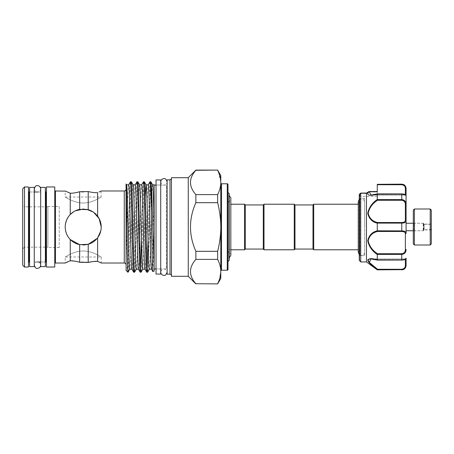 <?xml version="1.0" encoding="UTF-8"?>
<svg xmlns="http://www.w3.org/2000/svg" width="454" height="454" viewBox="0 0 454 454"><rect width="100%" height="100%" fill="white"/><g stroke="black" fill="none" stroke-linecap="round" stroke-linejoin="round"><path stroke-width="0.34" stroke-dasharray="2.27 1.7" d="M45.355 187.383L45.355 266.617M40.673 187.383L40.673 266.617M34.26 187.383L34.26 266.617M29.578 187.383L29.578 266.617M160.716 179.943L160.716 274.057M156.028 179.943L156.028 274.057M413.293 210.071L413.293 243.929M414.371 245.007L414.371 208.993M431.3 243.929L431.3 210.071M430.222 208.993L430.222 245.007M413.293 222.84L413.293 231.5L413.293 222.84M414.014 230.496L414.014 223.22L414.014 230.496M424.098 229.662L424.098 224.117L424.098 229.662M431.3 229.662L431.3 224.117L431.3 229.662M423.554 230.496L423.554 223.22L423.554 230.496M423.917 229.798L423.917 223.975L423.917 229.798M431.118 228.833L431.118 225.019L431.118 228.833M423.917 224.503L423.917 229.701L423.917 224.503M406.086 223.538L406.086 230.746L406.086 223.538M364.67 255.63L364.67 198.37L364.67 255.63L359.988 255.63L359.988 198.37L359.988 255.63L359.267 256.351L359.267 197.649L359.267 260.199M406.086 190.464L406.086 194.948L406.086 188.461L406.086 194.948L377.274 194.948L377.274 191.531L377.274 196.389L377.274 184.142M377.274 190.464L377.274 194.948M360.709 261.935L360.709 193.16L359.477 194.153L359.988 194.233L361.157 193.381L359.988 194.233L359.477 194.153L359.988 194.233L359.988 196.389L359.988 194.233A0.721 0.579 180 0 0 359.267 194.811L359.267 197.104L359.267 194.811A0.721 0.579 0 0 1 359.988 194.233M360.731 193.109L366.826 193.381L360.731 193.109L366.826 193.381L366.486 193.109L366.826 193.381L369.34 191.974L366.826 193.381L366.469 193.143L366.469 261.935M366.469 193.143L368.761 191.764C365.198 196.162 372.064 195.833 377.274 194.125L377.274 199.505C372.115 202.949 368.943 207.529 367.757 213.249C368.937 218.635 372.115 221.949 377.274 223.192L377.274 230.808C372.104 232.062 368.932 235.371 367.757 240.728C368.949 246.477 372.121 251.068 377.274 254.495L377.274 259.875L371.758 258.746L368.024 259.416M368.001 261.073L368.727 262.196M374.175 267.258L377.274 269.858M364.658 227L364.658 201.36L364.658 227M364.67 227L364.67 201.36L364.67 227M359.557 218.283L359.557 249.779L359.557 218.283M263.286 249.059L263.286 204.941M264.007 249.779L264.007 204.221M294.26 249.779L294.26 204.221M294.981 249.059L294.981 204.941M312.988 204.941L312.988 249.059M229.253 202.149L229.253 251.851L229.253 202.149L227.993 202.149L227.993 251.851L227.993 202.149M229.253 251.851L227.993 251.851M227.993 252.231L227.993 201.769L227.993 252.231C229.741 252.577 230.694 253.638 230.836 255.415L230.836 204.221L229.253 204.221L229.253 249.779L229.253 204.221M230.836 249.779L229.253 249.779M229.253 195.668L229.253 258.332L229.253 195.668L228.958 195.668L228.958 227L228.958 195.668L229.253 195.816M229.253 258.332L228.958 258.332L228.958 227L228.958 258.332L229.253 258.184M227.993 192.428L227.993 261.572L227.993 192.428M65.609 223.175L65.2 227C66.256 237.987 72.26 243.991 83.201 245.007C94.16 243.985 100.169 237.981 101.214 227L100.799 230.853M227.993 269.5L227.993 184.5M220.786 270.942L220.786 183.058L220.786 270.942M47.914 247.169L47.914 206.831L47.914 247.169L24.499 247.169L24.499 206.831L22.7 205.032L22.7 248.968L22.7 205.032M47.914 206.831L24.499 206.831L24.499 247.169L22.7 248.968M126.064 189.182L126.064 264.818L126.064 189.182M152.646 184.823L152.612 184.789C151.891 183.354 151.154 221.796 150.439 248.105C150.075 261.606 149.712 268.637 149.349 269.211L149.366 269.211M154.156 184.789L154.156 230.439L152.884 271.583M151.494 269.211L151.511 269.211C151.874 268.637 152.238 261.606 152.595 248.105L154.156 191.86M126.064 270.323L126.064 189.074L126.552 184.789M126.064 261.748L127.608 205.895C127.971 192.394 128.334 185.363 128.698 184.789L128.675 184.789M133.073 184.789L133.05 184.789C132.335 183.354 131.598 221.796 130.883 248.105C130.519 261.606 130.156 268.637 129.793 269.211L129.81 269.211M131.915 269.177L131.955 269.211C132.318 268.637 132.681 261.606 133.039 248.105C133.76 221.796 134.498 183.354 135.213 184.789L135.213 184.789M139.611 184.823L139.588 184.789C138.856 183.354 138.118 221.796 137.397 248.105C137.034 261.606 136.677 268.637 136.314 269.211L136.331 269.211M138.453 269.211L138.476 269.211C138.833 268.637 139.196 261.606 139.56 248.105C140.28 221.796 141.012 183.354 141.733 184.789L141.716 184.789M142.868 269.177L143.918 248.105L145.263 197.308M144.974 269.211L144.991 269.211C145.354 268.637 145.717 261.606 146.08 248.105C146.795 221.796 147.533 183.354 148.254 184.789L148.231 184.789M188.268 276.304L188.268 177.696M195.867 170.097L195.867 170.284C188.705 178.416 188.705 186.52 195.867 194.601L195.867 202.683C188.705 218.856 188.705 235.064 195.867 251.317L195.867 259.399C188.705 267.525 188.705 275.635 195.867 283.716L195.867 283.903M22.7 265.232L22.7 188.768M24.499 267.031L24.499 186.969M28.46 267.031L28.46 186.969M28.46 191.293L28.46 262.707L28.46 191.293M29.578 192.008L34.26 192.008L29.578 192.008M38.051 192.008L40.673 192.008M34.26 261.992L37.466 261.992M40.673 261.992L45.355 261.992L40.673 261.992M46.473 191.293L46.473 262.707L46.473 191.293M46.473 267.031L46.473 186.969M54.752 267.031L54.752 186.969M54.752 190.266L54.752 263.734L54.752 190.266M100.941 191.123L101.214 197.013L65.2 197.013L65.2 190.986L70.239 193.222L70.239 214.504L69.36 215.485M68.401 216.745L65.802 222.386M65.552 230.547L65.2 227C65.297 231.903 66.982 236.069 70.239 239.496C72.918 242.203 76.051 243.923 79.643 244.649L88.212 244.297C92.009 243.179 95.141 241.017 97.616 237.805C99.954 234.673 101.157 231.069 101.214 227C100.158 216.013 94.16 210.009 83.213 208.993C72.26 210.009 66.256 216.008 65.2 227L65.575 223.334M68.128 261.646L70.239 260.778L70.239 239.496M66.534 262.367L65.2 263.014L65.2 256.987L101.214 256.987L101.214 263.014L100.283 262.56M99.125 191.98L100.328 191.418M99.148 262.026L97.616 261.356L97.616 237.805M99.551 219.441L97.616 216.195L97.616 192.644C95.141 192.825 92.009 192.462 88.212 191.56L83.207 191.911M146.716 272.201L147.17 267.883M148.044 239.604L149.411 188.308L149.945 181.833M150.881 181.799C150.524 182.412 150.161 189.942 149.797 204.402L148.713 249.598C148.35 264.058 147.987 271.588 147.624 272.201M127.869 272.201L129.333 204.402C129.696 189.942 130.06 182.412 130.423 181.799M131.325 181.799C130.968 182.412 130.604 189.942 130.241 204.402L129.152 249.598C128.794 264.058 128.431 271.588 128.068 272.201M133.68 272.201C134.043 271.588 134.407 264.058 134.764 249.598L135.854 204.402C136.217 189.942 136.58 182.412 136.938 181.799M137.846 181.799C137.483 182.412 137.119 189.942 136.762 204.402L135.672 249.598C135.309 264.058 134.952 271.588 134.588 272.201M140.201 272.201L140.655 267.883M141.529 239.604L142.897 188.308L143.424 181.833M144.366 181.799C144.003 182.412 143.64 189.942 143.277 204.402L142.193 249.598C141.83 264.058 141.466 271.588 141.103 272.201M154.156 268.921L154.156 185.079L154.156 268.921M156.028 185.079L166.402 185.079L166.402 268.921L166.402 185.079A0.721 0.721 0 0 0 167.123 184.358L167.123 269.642A0.721 0.721 0 0 0 166.402 268.921L156.028 268.921M167.123 274.165L167.123 179.835M170.006 274.165L170.006 179.835M171.447 274.993L171.447 179.007L171.447 274.993M171.447 276.304L171.447 177.696M59.219 206.474L59.219 247.526L59.219 206.474L47.914 206.474L47.914 247.526L47.914 206.474M59.219 247.526L47.914 247.526M83.207 203.023C93.081 202.927 101.219 196.764 101.214 197.013C101.231 196.752 93.093 202.927 83.207 203.023C93.081 202.927 101.219 196.764 101.214 197.013C101.231 196.752 93.093 202.927 83.207 203.023C73.315 202.921 65.189 196.758 65.2 197.013C65.183 196.758 73.355 202.932 83.207 203.023C73.315 202.921 65.189 196.758 65.2 197.013C65.183 196.758 73.355 202.932 83.207 203.023M93.41 261.487L93.093 261.521M85.851 262.185L83.207 262.089M83.207 250.977C93.098 251.079 101.225 257.242 101.214 256.987C101.236 257.242 93.059 251.068 83.207 250.977C93.098 251.079 101.225 257.242 101.214 256.987C101.236 257.242 93.059 251.068 83.207 250.977C73.332 251.073 65.194 257.236 65.2 256.987C65.183 257.248 73.321 251.073 83.207 250.977C73.332 251.073 65.194 257.236 65.2 256.987C65.183 257.248 73.321 251.073 83.207 250.977M97.803 237.55L97.111 238.446M88.292 244.275L88.212 262.44M83.587 245.001L79.643 244.649L79.643 262.264L74.479 261.095M70.347 239.61L69.036 238.117M68.174 236.909L65.796 231.602M358.257 252.356L359.557 249.779L358.257 249.779L358.257 201.644L359.557 204.221L358.257 204.221M313.708 204.221L313.708 249.779M66.585 220.077L68.208 217.035M69.57 215.241L70.336 214.407M74.042 211.496L75.233 210.855M83.604 208.999L86.561 209.305M93.11 211.961L93.677 212.347M97.616 216.195C95.136 212.977 91.997 210.815 88.212 209.703L79.643 209.351C76.056 210.077 72.918 211.797 70.239 214.504M79.643 209.351L79.643 191.736L81.487 191.872M88.212 209.703L88.212 191.56M220.786 278.467L220.786 175.533M154.156 271.117L154.156 230.439M127.869 262.338C127.285 268.24 126.728 270.97 126.201 270.533M126.064 189.074L126.064 184.642M167.123 269.642L167.123 184.358M195.867 170.284L217.648 170.097M195.867 202.683L217.648 202.683L217.648 194.601L195.867 194.601M218.402 171.907L220.786 181.765M220.786 183.127C220.627 186.974 219.577 190.799 217.648 194.601M195.867 259.399L217.648 259.399L217.648 251.317L195.867 251.317M217.648 202.683C219.566 210.196 220.61 217.846 220.786 225.638M220.786 228.362C220.621 236.091 219.577 243.741 217.648 251.317M195.867 283.716L217.648 283.903M217.648 259.399C219.571 263.178 220.621 267.003 220.786 270.873M219.849 278.12L217.648 283.716M229.253 193.688L229.253 260.312M244.558 204.221L244.558 249.779M245.279 204.941L245.279 249.059M401.767 184.142L401.767 184.738C404.185 185.181 405.388 186.441 405.371 188.523A0.721 0.454 180 0 1 406.086 188.972L406.086 188.461M377.274 254.495L401.767 254.433L401.767 259.926C404.633 259.62 406.075 259.081 406.086 258.315L406.086 265.028A0.721 0.454 0 0 1 405.371 265.476C405.388 267.554 404.185 268.819 401.767 269.262L377.512 269.262L371.389 264.449L368.183 260.176M406.086 265.539L406.086 265.028L403.356 269.37M377.274 223.192L401.767 223.113L401.767 230.887C404.633 230.955 406.075 231.744 406.086 233.254L406.086 204.538L403.583 199.976M377.274 194.125L401.767 194.074C404.633 194.38 406.075 194.919 406.086 195.685L405.371 194.709M377.512 193.949L401.767 193.949C404.185 194.204 405.388 194.539 405.371 194.97C405.388 194.545 404.185 194.204 401.767 193.949L377.512 193.949L370.997 195.067L377.285 194.074M405.371 188.523L405.371 194.97A0.721 0.715 0 0 1 406.086 195.685A0.721 0.715 -0 0 0 405.371 194.97L370.997 195.067L369.221 191.594L369.34 191.974L369.221 191.594L369.34 191.974L368.796 191.713L377.274 191.974L369.34 191.974M401.767 253.718L401.767 254.433C404.633 254.019 406.075 252.362 406.086 249.462L405.371 249.388C405.388 251.896 404.185 253.343 401.767 253.718L377.512 253.718C372.501 250.546 369.391 246.221 368.183 240.756C369.408 235.711 372.518 232.618 377.512 231.478L377.274 230.808M401.767 222.522L401.767 223.113C404.633 223.045 406.075 222.25 406.086 220.746A0.721 0.562 0 0 0 405.371 220.184C405.388 221.654 404.185 222.432 401.767 222.522L377.512 222.522C372.501 221.387 369.391 218.278 368.183 213.193C369.408 207.762 372.518 203.46 377.512 200.282L377.274 199.505M406.086 188.972L403.566 184.727M377.512 269.262L377.285 269.682L401.767 269.858M368.637 259.427L370.997 258.933L377.274 259.875M377.512 231.478L401.767 231.478C404.185 231.563 405.388 232.346 405.371 233.816L405.371 249.388M377.512 260.051L401.767 260.051C404.185 259.796 405.388 259.461 405.371 259.03C405.388 259.455 404.185 259.796 401.767 260.051L377.512 260.051L370.997 258.933C370.623 258.825 374.312 259.075 377.393 260.091M377.512 200.282L401.767 200.282C404.185 200.657 405.388 202.098 405.371 204.612L405.371 220.184M368.761 191.764A0.721 0.528 38.6 0 1 369.193 191.736L377.274 191.531M369.238 191.531L368.796 191.713A0.721 0.675 16.1 0 1 369.221 191.594M359.477 260.704L359.477 194.153A0.721 0.704 0 0 0 359.267 194.647M405.371 259.291L405.371 259.03A0.721 0.715 0 0 0 406.086 258.315A0.721 0.715 180 0 1 405.371 259.03L405.371 265.476M377.512 222.522L377.285 223.113M406.086 204.538L405.371 204.612M377.512 253.718L377.285 254.433M406.086 233.254A0.721 0.562 0 0 1 405.371 233.816M423.196 223.538L423.196 230.746L423.196 223.538M430.398 224.503L430.398 229.701L430.398 224.503M227.272 183.779L227.272 270.221M221.507 270.221L221.507 183.779M29.181 261.992L29.181 192.008M45.752 261.992L45.752 192.008M55.473 263.014L55.473 190.986M124.265 190.986L124.265 263.014M401.767 231.478L401.767 230.887L377.285 230.887M401.767 193.949L401.767 199.567L377.285 199.567M401.767 184.318L377.274 184.318M406.086 258.315C405.604 259.433 405.076 259.847 401.767 260.097L377.285 259.926M401.767 269.262L401.767 269.682M377.422 260.097L401.767 260.051M401.767 199.567L401.767 200.282M34.26 227L34.26 265.142L34.26 227M34.26 188.858C35.094 191.395 36.167 192.462 37.466 192.065C39.413 191.877 40.48 190.805 40.673 188.858L40.673 265.142C40.48 263.195 39.413 262.123 37.466 261.935C36.167 261.538 35.094 262.605 34.26 265.142M40.673 265.142L40.673 188.858M160.716 227L160.716 272.128L160.716 227M160.716 181.872C161.635 184.494 162.702 185.561 163.917 185.079C165.863 184.886 166.936 183.819 167.123 181.872L167.123 272.128C166.936 270.181 165.863 269.114 163.917 268.921C162.702 268.439 161.635 269.506 160.716 272.128M167.123 272.128L167.123 181.872M160.716 269.012L156.028 269.012M160.716 184.988L156.028 184.988M431.3 229.883L424.098 229.883L423.554 230.78L414.014 230.78L413.293 231.5M431.3 224.117L424.098 224.117L423.554 223.22L414.014 223.22L413.293 222.5M413.293 223.254L423.196 223.254L423.917 223.975M423.917 224.299L430.398 224.299L431.118 225.019M359.267 199.312L362.604 198.648L364.67 201.36M364.67 252.64L363.983 254.336L362.491 255.392L360.856 255.5L359.267 254.688M227.993 201.769C229.741 201.423 230.694 200.362 230.836 198.585M371.02 195.067L405.371 195.067M405.371 258.933L371.083 258.933L405.371 258.933L406.086 258.212M359.267 197.104L359.988 196.389L377.274 196.389M364.67 198.37L359.988 198.37L359.267 197.649M359.267 194.635L360.743 193.103M406.086 195.685C405.904 194.647 404.469 194.051 401.767 193.903L377.422 193.903M370.997 195.067L377.393 193.909M423.917 230.025L423.196 230.746L413.293 230.746M431.118 228.981L430.398 229.701L423.917 229.701"/><path stroke-width="0.68" d="M45.355 227L45.355 187.383L40.673 187.383L40.673 266.617L45.355 266.617L45.355 227M34.26 227L34.26 187.383L29.578 187.383L29.578 266.617L34.26 266.617L34.26 227M160.716 227L160.716 179.943L156.028 179.943L156.028 274.057L160.716 274.057L160.716 227M414.371 245.007L413.293 243.929L413.293 210.071L414.371 208.993L414.371 245.007L430.222 245.007L430.222 208.993L431.3 210.071L431.3 243.929L430.222 245.007M377.274 199.505L377.512 200.282C372.518 203.449 369.408 207.762 368.183 213.215C369.391 218.278 372.507 221.382 377.512 222.522L401.767 222.522C404.185 222.437 405.388 221.654 405.371 220.184A0.721 0.562 0 0 1 406.086 220.746L406.086 233.254A0.721 0.562 180 0 1 405.371 233.816C405.388 232.346 404.185 231.568 401.767 231.478L377.512 231.478C372.501 232.613 369.391 235.722 368.183 240.807C369.408 246.238 372.518 250.54 377.512 253.718L377.274 254.495C372.115 251.051 368.943 246.471 367.757 240.751C368.937 235.365 372.115 232.051 377.274 230.808L377.274 223.192C372.104 221.938 368.932 218.629 367.757 213.272C368.949 207.523 372.121 202.932 377.274 199.505L377.274 194.125C372.064 195.833 365.198 196.162 368.761 191.764L366.486 193.109L366.826 193.381L360.709 193.16L360.709 261.935L359.267 260.199L359.267 194.647L359.267 256.351M403.566 184.727L401.767 184.142L403.606 184.551C403.589 184.511 405.728 185.249 406.086 188.461L406.086 220.746C406.075 222.256 404.633 223.045 401.767 223.113L401.767 222.522M402.255 230.899L401.767 230.887L401.767 223.113L377.285 223.113L377.512 222.522M360.731 193.109L361.157 193.381L360.731 193.109L359.477 194.153A0.721 0.704 180 0 0 359.267 194.647M377.274 191.531L369.238 191.531L377.274 191.531L377.274 190.464M405.371 220.184L405.371 204.612C405.388 202.104 404.185 200.657 401.767 200.282L401.767 199.567C404.633 199.981 406.075 201.638 406.086 204.538L406.086 195.685C406.075 194.919 404.633 194.38 401.767 194.074L377.274 194.125M405.371 258.933L406.086 258.212L406.086 265.028C406.075 267.622 404.633 269.177 401.767 269.682L377.274 269.858L366.469 261.935L366.469 193.143M368.024 259.416L368.001 261.073M368.727 262.196L371.06 264.614M371.077 264.625L374.175 267.258M377.274 269.858L377.274 269.687C372.115 266.078 368.943 262.9 367.757 260.153C368.937 258.298 372.115 258.207 377.274 259.875L377.274 254.495M312.988 249.059L312.988 204.941L313.708 204.221L313.708 249.779L312.988 249.059L294.981 249.059L294.26 249.779L264.007 249.779L263.286 249.059L245.279 249.059L245.279 204.941L244.558 204.221L230.836 204.221L230.836 198.585C231.2 198.08 230.575 197.104 228.958 195.668M263.286 249.059L263.286 204.941L264.007 204.221L294.26 204.221L294.26 249.779M312.988 204.941L294.981 204.941L294.26 204.221M263.286 204.941L245.279 204.941M245.279 249.059L244.558 249.779L244.558 204.221M244.558 249.779L230.836 249.779M227.993 261.572L229.253 260.312L229.253 193.688L227.993 192.428M227.272 270.221L227.272 183.779A0.721 0.721 0 0 1 227.993 184.5L227.993 269.5A0.721 0.721 0 0 1 227.272 270.221L221.507 270.221A0.721 0.721 0 0 0 220.786 270.942M220.786 183.058A0.721 0.721 0 0 0 221.507 183.779L221.507 270.221M126.064 264.818A1.799 1.799 0 0 0 124.265 263.014L124.265 190.986A1.799 1.799 0 0 0 126.064 189.182M227.272 183.779L221.507 183.779M154.156 223.85C153.656 202.507 153.117 184.369 152.612 184.789L154.156 184.789L154.156 271.117L152.85 271.566L152.016 251.119L151.188 209.629L151.188 183.864C152.198 193.256 153.157 245.659 154.156 263.808M145.263 197.308L146.092 184.789C146.455 185.363 146.818 192.394 147.175 205.895C147.896 232.204 148.634 270.646 149.349 269.211L151.494 269.211M126.552 184.789L128.698 184.789C129.055 185.363 129.418 192.394 129.782 205.895C130.502 232.204 131.234 270.646 131.955 269.211L129.793 269.211C129.078 270.646 128.34 232.204 127.619 205.895C127.256 192.394 126.899 185.363 126.535 184.789M133.073 184.789L135.213 184.789C135.576 185.363 135.939 192.394 136.302 205.895C137.017 232.204 137.755 270.646 138.476 269.211M144.974 269.211L142.834 269.211C142.113 270.646 141.376 232.204 140.661 205.895C140.297 192.394 139.934 185.363 139.571 184.789L141.733 184.789C142.096 185.363 142.46 192.394 142.817 205.895C143.538 232.204 144.276 270.646 144.991 269.211M133.05 184.789C133.414 185.363 133.777 192.394 134.14 205.895C134.855 232.204 135.593 270.646 136.314 269.211L138.453 269.211M141.693 184.823L143.458 181.799L144.4 181.833L146.126 184.823L148.254 184.789C148.611 185.363 148.974 192.394 149.338 205.895C150.058 232.204 150.79 270.646 151.511 269.211M188.268 177.696L188.268 276.304L171.447 276.304L171.447 177.696L188.268 177.696L195.867 170.097L217.648 170.097L220.786 175.533L220.786 181.765C220.627 177.917 219.577 174.092 217.648 170.284L218.402 171.907M217.648 170.097L195.867 170.284C188.705 178.365 188.705 186.475 195.867 194.601L195.867 202.683C188.705 218.856 188.705 235.064 195.867 251.317L195.867 259.399C188.705 267.48 188.705 275.584 195.867 283.716L217.648 283.903L195.867 283.716M188.268 276.304L195.867 283.903M22.7 188.768L24.499 186.969L28.46 186.969L28.46 267.031L24.499 267.031L22.7 265.232L22.7 188.768M28.46 191.293A0.721 0.721 0 0 0 29.181 192.008L29.181 261.992A0.721 0.721 0 0 0 28.46 262.707M29.181 192.008L29.578 192.008M34.26 192.008L38.051 192.008M45.355 192.008L45.752 192.008L45.752 261.992L45.355 261.992M29.181 261.992L29.578 261.992M37.466 261.992L40.673 261.992M46.473 262.707A0.721 0.721 0 0 0 45.752 261.992M46.473 191.293A0.721 0.721 0 0 1 45.752 192.008M46.473 186.969L54.752 186.969L54.752 267.031L46.473 267.031L46.473 186.969M54.752 190.266A0.721 0.721 0 0 0 55.473 190.986L55.473 263.014A0.721 0.721 0 0 0 54.752 263.734M55.473 190.986L65.529 191.145M69.36 215.485L68.401 216.745M65.802 222.386L65.609 223.175M68.128 261.646L66.534 262.367M55.473 263.014L65.2 263.014L70.239 260.778C72.918 260.732 76.051 261.226 79.643 262.264L88.212 262.44C92.009 261.538 95.141 261.175 97.616 261.356L101.214 263.014L124.265 263.014M124.265 190.986L101.214 190.986L99.125 191.98M100.328 191.418L100.941 191.123M100.283 262.56L99.148 262.026M93.677 212.347L99.148 218.624L101.214 227L99.551 219.441M147.17 267.883L148.044 239.604M148.214 184.823L149.979 181.799L150.881 181.799L151.188 183.864M149.389 269.177L147.624 272.201C147.261 271.588 146.897 264.058 146.54 249.598L145.45 204.402C145.087 189.942 144.73 182.412 144.366 181.799M143.458 181.799C143.822 182.412 144.185 189.942 144.548 204.402L145.632 249.598C145.995 264.058 146.358 271.588 146.716 272.201L147.624 272.201M128.658 184.823L130.389 181.833L131.325 181.799C131.688 182.412 132.052 189.942 132.415 204.402L133.499 249.598C133.862 264.058 134.225 271.588 134.588 272.201L136.348 269.177M129.833 269.177L128.102 272.167L127.869 271.271L128.068 272.201M135.178 184.823L136.904 181.833L137.846 181.799C138.209 182.412 138.572 189.942 138.935 204.402L140.019 249.598C140.382 264.058 140.746 271.588 141.103 272.201L142.868 269.177M130.423 181.799C130.78 182.412 131.144 189.942 131.507 204.402L132.596 249.598C132.954 264.058 133.317 271.588 133.68 272.201L134.588 272.201M140.655 267.883L141.529 239.604M136.938 181.799C137.301 182.412 137.664 189.942 138.027 204.402L139.111 249.598C139.474 264.058 139.838 271.588 140.201 272.201L141.103 272.201M131.915 269.177L133.68 272.201M133.09 184.823L131.325 181.799M138.436 269.177L140.201 272.201M139.611 184.823L137.846 181.799M144.957 269.177L146.716 272.201M154.156 185.079L156.028 185.079M154.156 268.921L156.028 268.921M170.006 179.835L170.006 274.165L167.123 274.165L167.123 179.835L170.006 179.835L171.447 179.007M170.006 274.165L171.447 274.993M126.201 270.533L127.869 272.201M126.57 184.823L126.064 183.949L126.064 184.642C126.7 191.73 127.262 264.137 127.869 271.271M126.064 184.642L126.11 270.414M97.616 216.195C99.965 219.35 101.163 222.948 101.214 227C101.163 231.058 99.959 234.661 97.616 237.805C95.136 241.023 91.997 243.185 88.212 244.297L79.643 244.649C76.056 243.923 72.918 242.203 70.239 239.496C66.982 236.069 65.302 231.903 65.2 227C65.297 222.114 66.976 217.948 70.239 214.504C72.918 211.797 76.051 210.077 79.643 209.351L88.212 209.703C92.009 210.821 95.141 212.983 97.616 216.195L97.616 192.644C95.136 192.825 91.997 192.462 88.212 191.56L79.643 191.736C76.056 192.768 72.918 193.268 70.239 193.222L65.2 190.986M97.616 237.805L97.616 261.356L93.41 261.487M93.093 261.521L88.212 262.44L85.851 262.185M100.799 230.853L97.803 237.55M97.111 238.446L88.292 244.275M88.212 262.44L88.212 244.297L83.587 245.001M83.207 262.089L79.643 262.264L79.643 244.649L70.347 239.61M69.036 238.117L68.174 236.909M65.796 231.602L65.552 230.547M358.257 204.221L313.708 204.221M359.267 254.688L358.257 252.356L358.257 249.779L313.708 249.779M65.575 223.334L66.585 220.077M68.208 217.035L69.57 215.241M70.336 214.407L74.042 211.496M75.233 210.855L83.604 208.999M86.561 209.305L93.11 211.961M74.479 261.095L70.239 260.778L70.239 239.496M70.239 214.504L70.239 193.222C72.918 193.268 76.051 192.774 79.643 191.736L79.643 209.351M81.487 191.872L83.207 191.911M88.212 191.56L88.212 209.703M220.786 181.765L220.786 278.467L217.648 283.903M149.979 181.799C150.336 181.248 150.853 193.705 151.188 209.629M152.646 184.823L150.881 181.799M24.499 186.969L24.499 267.031M195.867 251.317L217.648 251.317L217.648 259.399L195.867 259.399M195.867 194.601L217.648 194.601L217.648 202.683L195.867 202.683M217.648 251.317C219.566 243.804 220.61 236.154 220.786 228.362M220.786 225.638C220.621 217.909 219.577 210.259 217.648 202.683M217.648 194.601C219.571 190.822 220.621 186.997 220.786 183.127M217.648 283.716C219.571 279.931 220.621 276.106 220.786 272.235L219.849 278.12M220.786 270.873C220.627 267.026 219.577 263.201 217.648 259.399M294.981 204.941L294.981 249.059M264.007 204.221L264.007 249.779M370.997 258.933L369.34 262.44L377.512 269.262L401.767 269.262C404.185 268.819 405.388 267.559 405.371 265.476A0.721 0.454 180 0 0 406.086 265.028L406.086 265.539C405.831 268.161 404.389 269.602 401.767 269.858M406.086 258.212L406.086 258.315C405.904 259.353 404.469 259.949 401.767 260.097L401.767 259.926C404.633 259.62 406.075 259.081 406.086 258.315M405.371 195.067L406.086 195.787L406.086 194.948M406.086 190.464L406.086 188.972A0.721 0.454 180 0 0 405.371 188.523C405.388 186.446 404.185 185.181 401.767 184.738L377.274 184.738L377.274 191.736L369.193 191.736L371.02 195.067M403.583 199.976L401.767 199.567L401.767 193.949M401.767 184.318L401.767 184.738L377.274 184.738L377.274 184.318L401.767 184.318C404.633 184.829 406.075 186.378 406.086 188.972M377.274 184.318L401.767 184.142M377.274 230.808L401.767 230.887C404.633 230.955 406.075 231.75 406.086 233.254M377.512 253.718L401.767 253.718C404.185 253.343 405.388 251.902 405.371 249.388L406.086 249.462C406.075 252.367 404.633 254.024 401.767 254.433L377.285 254.433M377.274 259.875L401.767 259.926L401.767 253.718M377.512 269.262L377.274 269.687L401.767 269.682L403.356 269.37M368.183 260.176L368.637 259.427M369.34 191.974L369.193 191.736A0.721 0.528 38.6 0 0 368.761 191.764M369.221 191.594A0.721 0.675 16.1 0 0 368.796 191.713L366.509 193.092L360.805 193.081L366.526 193.081L368.847 191.645M359.988 194.233L359.477 194.153L359.477 260.704M377.512 231.478L377.285 230.887M405.371 204.612L406.086 204.538M401.767 200.282L377.512 200.282M405.371 194.709L405.371 188.523M377.285 199.567L401.767 199.567M405.371 265.476L405.371 259.291M405.371 249.388L405.371 233.816M401.767 260.051L377.422 260.097M401.767 269.682L401.767 269.262M401.767 231.478L401.767 230.887M40.673 265.142C40.48 267.088 39.413 268.155 37.466 268.348C36.144 268.734 35.077 267.667 34.26 265.142M40.673 188.858C40.48 186.912 39.413 185.845 37.466 185.652C36.144 185.266 35.077 186.333 34.26 188.858M167.123 272.128C166.204 274.749 165.137 275.816 163.917 275.334C163.553 275.493 161.068 275.079 160.716 272.128M167.123 181.872C166.204 179.251 165.137 178.184 163.917 178.666C163.553 178.507 161.068 178.921 160.716 181.872M414.371 208.993L430.222 208.993M413.293 223.254L406.086 223.254M366.469 261.935L360.709 261.935M359.267 199.312L358.257 201.644L358.257 252.356M228.958 258.332L230.836 255.415L230.836 198.585M152.85 271.566L151.471 269.177M359.812 193.858L360.743 193.103M359.54 194.074L359.267 194.635M370.986 258.933L377.393 260.091M406.086 195.685C405.604 194.567 405.076 194.153 401.767 193.903L377.422 193.903M377.393 193.909L370.997 195.067M413.293 230.746L406.086 230.746"/></g></svg>
